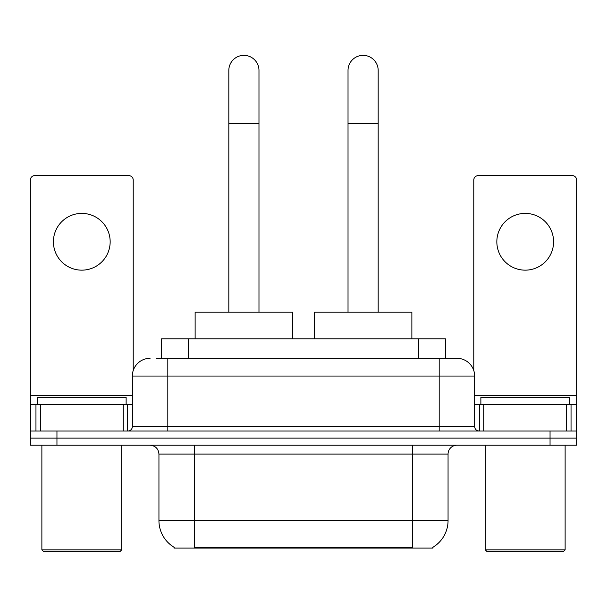 <?xml version="1.0" encoding="UTF-8"?>
<svg xmlns="http://www.w3.org/2000/svg" width="607" height="607" viewBox="0 0 607 607"><rect width="100%" height="100%" fill="white"/><g stroke="black" fill="none" stroke-linecap="round" stroke-linejoin="round"><path stroke-width="0.91" d="M161.621 358.305L161.621 338.797L445.379 338.797L445.379 358.305M432.981 547.218L432.981 548.091L174.019 548.091L174.019 547.218M174.285 547.377A31.04 31.04 0 0 1 158.943 520.601L194.415 520.601L194.415 547.377L412.585 547.377L412.585 520.601L448.057 520.601L448.057 454.089A8.87 8.87 0 0 1 456.927 445.219M158.943 520.601L158.943 454.089C158.419 448.702 155.46 445.743 150.073 445.219M432.715 547.377A31.04 31.04 0 0 0 448.057 520.601M56.952 445.219L576.65 445.219L576.65 438.125L30.35 438.125L30.35 445.219L56.952 445.219L56.952 438.125L30.35 438.125L30.35 404.421L40.328 404.421L40.328 431.031M156.689 358.305L456.927 358.305A17.74 17.74 0 0 1 474.659 376.044L474.659 426.592C474.924 429.286 476.404 430.765 479.098 431.031M156.287 358.305L167.813 358.305L167.813 376.044L132.341 376.044L132.341 426.592A4.431 4.431 0 0 1 127.902 431.031M150.073 358.305A17.74 17.74 0 0 0 132.341 376.044M550.048 445.219L550.048 438.125L576.65 438.125L576.65 404.421L576.65 431.031L30.35 431.031M550.048 431.031L550.048 438.125L56.952 438.125L56.952 431.031M474.659 376.044L439.187 376.044L439.187 358.305L456.927 358.305M81.786 213.398A28.377 28.377 0 0 0 53.408 241.776A28.377 28.377 0 0 0 81.786 270.153A28.377 28.377 0 0 0 110.163 241.776A28.377 28.377 0 0 0 81.786 213.398M123.251 431.031L123.251 404.421L40.328 404.421M133.221 370.505L133.221 180.051A4.431 4.431 0 0 0 128.79 175.613L34.781 175.613A4.431 4.431 0 0 0 30.35 180.051L30.35 404.421M123.251 404.421L132.341 404.421M119.92 551.642L43.651 551.642L41.875 549.866L121.696 549.866L119.92 551.642M41.875 445.219L41.875 549.866M121.696 445.219L121.696 549.866M126.127 404.421L126.127 397.327L37.444 397.327L37.444 404.421M228.824 312.188L228.824 70.435A15.076 15.076 0 0 1 243.9 55.358A15.076 15.076 0 0 1 258.977 70.435A15.076 15.076 0 0 0 243.9 55.358M258.977 312.188L258.977 70.435M292.68 338.797L292.68 312.188L195.128 312.188L195.128 338.797M348.023 312.188L348.023 70.435A15.076 15.076 0 0 1 363.1 55.358A15.076 15.076 0 0 1 378.176 70.435A15.076 15.076 0 0 0 363.1 55.358M378.176 312.188L378.176 70.435M411.872 338.797L411.872 312.188L314.32 312.188L314.32 338.797M525.214 213.398A28.377 28.377 0 0 0 496.837 241.776A28.377 28.377 0 0 0 525.214 270.153A28.377 28.377 0 0 0 553.592 241.776A28.377 28.377 0 0 0 525.214 213.398M566.672 431.031L566.672 404.421L483.749 404.421L483.749 431.031M566.672 404.421L576.65 404.421L576.65 180.051A4.431 4.431 0 0 0 572.219 175.613L478.21 175.613A4.431 4.431 0 0 0 473.779 180.051L473.779 370.505M474.659 404.421L483.749 404.421M563.349 551.642L487.08 551.642L485.304 549.866L565.125 549.866L563.349 551.642M485.304 445.219L485.304 549.866M565.125 445.219L565.125 549.866M569.556 404.421L569.556 397.327L480.873 397.327L480.873 404.421M409.035 548.091L409.035 547.218M197.965 548.091L197.965 547.218M188.223 358.305L188.223 338.797M418.777 358.305L418.777 338.797M412.585 445.219L412.585 454.089L158.943 454.089M448.057 454.089L412.585 454.089L412.585 520.601L194.415 520.601L194.415 445.219M167.813 431.031L167.813 426.592L474.659 426.592M132.341 426.592L167.813 426.592L167.813 376.044L439.187 376.044L439.187 431.031M132.341 395.552L30.35 395.552M127.614 404.421L127.614 431.031M30.418 404.421L30.418 431.031M35.957 431.031L35.957 404.421M228.824 123.646L258.977 123.646M348.023 123.646L378.176 123.646M576.65 395.552L474.659 395.552M576.582 431.031L576.582 404.421M571.043 404.421L571.043 431.031M479.386 431.031L479.386 404.421"/></g></svg>
